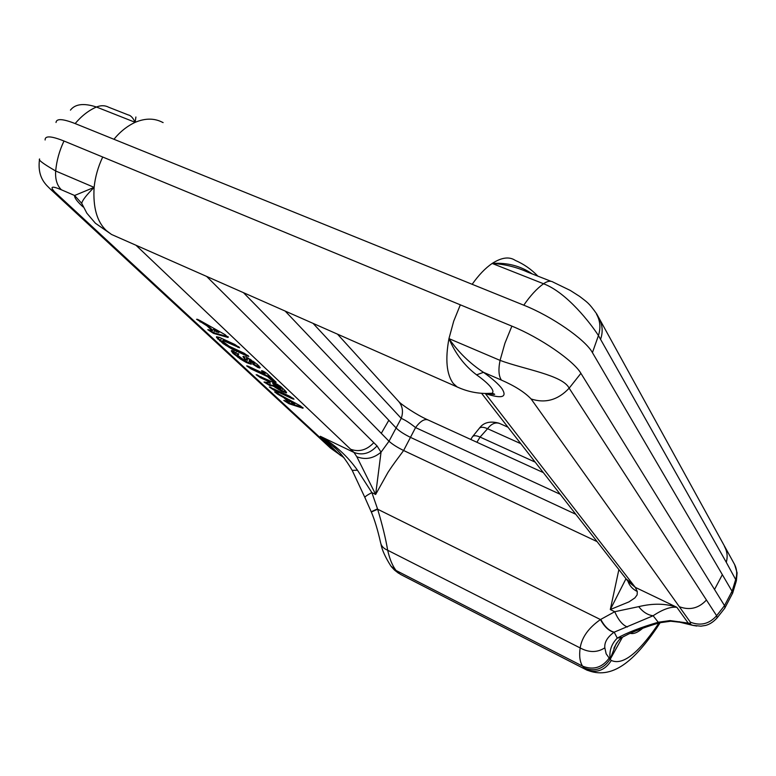 <?xml version="1.0" encoding="UTF-8"?>
<svg xmlns="http://www.w3.org/2000/svg" width="776" height="776" viewBox="0 0 776 776"><rect width="100%" height="100%" fill="white"/><g stroke="black" fill="none" stroke-linecap="round" stroke-linejoin="round"><path stroke-width="1.16" d="M335.154 448.082L320.304 436.277C335.009 444.755 347.405 456.065 357.474 470.217L371.859 492.595L377.65 509.221C382.335 524.77 385.672 538.447 387.67 550.252C389.688 559.147 392.481 565.888 396.051 570.467L400.164 574.211L587.413 670.377M356.815 456.734L353.963 452.427L350.626 449.255C359.075 452.292 366.796 450.099 373.799 442.679L377.039 445.899L381.035 452.165L389.009 441.234C392.307 444.241 397.176 447.335 403.617 450.507C397.234 459.344 394.373 462.583 387.951 472.429L375.652 494.448L356.815 456.734C365.389 460.052 373.46 458.529 381.035 452.165L375.652 494.457L371.859 492.595C366.97 495.195 364.652 496.853 364.914 497.562L371.219 511.772L377.514 508.852M507.979 427.207L499.831 423.56C495.534 421.94 491.45 423.647 487.58 428.711L480.063 437.072L535.168 462.118M716.636 618.433L717.121 617.851L716.626 615.727L706.441 600.013C698.749 608.335 689.709 610.567 679.32 606.706L690.339 622.148L690.504 623.409L670.018 620.587L658.223 622.245C640.792 627.347 627.144 632.634 617.26 638.115L614.185 632.168L653.13 615.746C662.655 609.403 670.561 606.58 676.837 607.278C665.633 603.418 652.917 603.204 638.697 606.648L614.737 611.711L600.459 619.558C588.586 627.862 581.816 637.329 580.167 647.941C579.042 655.759 579.837 661.821 582.553 666.128L585.579 669.426C596.278 673.578 604.863 670.59 611.323 660.463L610.052 659.27L616.076 643.925M310.138 429.196L313.368 431.407L333.602 450.138L343.787 457.471M398.67 573.328L394.45 570.04L397.787 572.387M335.348 448.276L333.68 446.724C339.558 451.496 345.727 459.382 352.188 470.363L357.474 470.217M333.602 450.138L330.392 448.004L50.75 189.47M377.039 445.899C370.103 453.475 362.411 455.648 353.963 452.427L320.304 436.277L340.635 455.57M575.802 514.284L410.844 437.538C404.451 434.424 399.659 431.349 396.458 428.323L285.151 311.06M560.243 494.312L415.558 427.586C409.883 423.027 405.101 419.952 401.231 418.371C403.491 411.765 402.608 406.1 398.583 401.357M597.074 541.6L403.617 450.507L415.558 427.586C420.379 421.048 424.618 418.526 428.265 420.039M618.879 569.594L610.305 609.538L628.977 601.875L634.884 597.908L637.125 594.882L637.29 591.525L635.282 587.345L633.158 584.6L626.688 579.381M388.825 420.282L381.288 433.347L389.009 441.234L401.231 418.371L313.087 323.388M381.288 433.347L243.451 292.668M532.336 273.967C520.677 265.955 507.291 262.443 492.178 263.442C485.369 268.089 478.695 275.043 472.157 284.297L523.781 305.191C551.891 316.317 585.434 339.636 592.428 352.624L732.04 591.234L724.512 605.629L580.914 373.334C573.687 360.695 539.95 337.492 511.879 326.133L63.991 141.019C51.177 135.907 44.882 135.567 45.115 139.99M724.444 546.45C727.238 551.435 727.849 556.712 726.278 562.29L600.556 339.325C603.146 332.031 602.583 324.872 598.868 317.85L597.122 315.289M732.447 593.524L732.04 591.234M724.512 605.629L716.626 615.727C709.235 624.001 700.476 626.145 690.339 622.148M658.892 623.002L657.262 625.485C637.785 653.858 622.478 665.517 611.323 660.463M734.144 563.667C736.851 568.536 737.394 573.697 735.774 579.148L732.088 591.322M624.37 636.126L622.274 637.3L617.26 638.115C611.362 644.07 609.005 651.151 610.178 659.338L622.449 637.222M583.785 667.864C594.552 672.055 603.311 669.184 610.052 659.27L606.153 653.809L604.824 647.844C604.291 642.324 607.356 637.125 614.02 632.265L614.185 632.168C609.102 630.869 604.63 626.61 600.76 619.374M627.425 626.989C622.595 625.165 618.365 620.072 614.737 611.711L610.305 609.538L625.99 578.712M660.327 622.585L658.223 622.245L653.13 615.746C647.863 615.125 643.042 612.099 638.697 606.648M724.396 608.665L724.959 607.821L724.561 605.716M736.201 581.428L732.738 592.854M736.375 580.826L726.278 562.29M628.133 581.476L635.282 587.345L676.837 607.278L688.467 623.438L692.793 625.378M692.803 625.378L696.761 626.048M679.262 621.663L680.339 622.342M670.018 620.587L671.114 621.227M637.29 591.525C632.624 589.207 629.511 585.764 627.929 581.205M267.642 376.69L267.992 376.098L270.824 378.766L270.475 379.357L267.642 376.69L251.152 368.978L251.502 368.396L267.992 376.098L268.661 375.089M265.77 372.635L264.752 373.964L248.223 366.253L246.661 365.884L251.152 368.978M264.752 373.964L261.871 371.258L262.172 370.753M270.475 379.357C273.133 381.355 275.034 382.345 276.169 382.325L267.264 373.77C264.567 371.733 262.647 370.734 261.502 370.763L261.871 371.258M228.338 336.968L228.037 337.463L225.127 334.708L199.471 320.265L196.571 319.256L207.017 325.871L212.178 330.683L207.774 329.684L213.584 333.418L214.535 330.256M228.037 337.463L213.584 333.418M288.119 401.648L283.783 400.435L288.953 403.714L303.009 408.263L300.622 406.013L274.578 391.87L277.624 394.16L277.963 393.597L284.229 397.118L288.459 401.085L288.119 401.648L283.89 397.69L277.624 394.16M247.195 356.116L231.966 349.055L232.325 348.453L248.805 356.465L244.13 353.225L229.133 346.212L223.653 342.07L222.809 340.654L223.682 340.829L239.619 347.793L234.876 344.486L219.472 337.385L216.475 336.735L218.143 338.54L219.298 337.327M231.966 349.055L223.119 343.584L216.523 337.444M269.679 385.517L273.103 386.021L281.523 391.22L286.509 392.928L285.714 391.211L280.834 386.594L276.76 384.023L256.158 374.73L260.581 377.766L267.41 380.967L269.204 382.655L264.024 382.044L269.679 385.517L270.019 384.935L273.453 385.439L273.88 384.566M292.406 398.786L294.007 399.184L289.69 396.226L269.34 386.991L273.656 389.959L292.406 398.786L292.833 398.069M238.727 354.108L237.563 354.438L238.339 355.786L243.674 359.812L245.245 360.103L242.966 356.572L246.157 357.018L257.409 364.458L260.241 367.727L258.185 367.63L259 365.952M250.405 359.404L249.814 360.374L253.927 364.109L252.733 364.119L258.185 367.63M249.814 360.374L249.988 359.133M238.416 354.622L232.567 350.704L231.364 350.606L232.558 352.905L240.482 359.104L246.39 362.537L251.385 364.186L249.406 360.18M484.971 393.461L485.349 393.568C501.956 399.01 507.504 397.37 501.965 388.65C498.512 384.091 492.353 378.649 483.477 372.325L501.374 380.065C514.827 385.963 524.741 392.258 531.104 398.961C545.363 403.598 558.051 400.009 569.157 388.175L706.441 600.013M135.887 117.001L135.169 122.327C127.138 126.11 120.067 131.755 113.946 139.273L75.136 123.568C62.759 118.728 56.386 118.369 56.017 122.501M113.946 139.273L472.157 284.297M116.904 236.835L111.589 234.488L95.409 223.245L86.864 213.216L81.713 203.351C82.314 200.353 86.446 195.028 94.119 187.375L55.678 170.992C43.194 163.765 37.849 159.749 39.624 158.964M102.713 157.024C98.057 166.869 95.196 176.986 94.119 187.375L74.593 195.494L61.362 189.771C51.808 185.706 49.606 186.453 54.757 192.011L50.818 189.431M81.713 203.351L74.593 195.494C74.273 197.492 76.698 200.935 81.858 205.815L83.061 206.911M580.914 373.334L569.157 388.175C562.775 375.118 523.897 369.308 500.074 360.384L504.924 343.244L511.879 326.133M460.333 304.832L453.708 321.177L448.955 338.608C458.315 352.12 469.82 363.362 483.477 372.325L476.6 374.856C464.678 365.894 455.464 353.808 448.955 338.608L500.074 360.394C498.24 369.444 498.677 376.001 501.374 380.065M485.233 393.461L633.158 584.6M592.428 352.624L598.442 335.571L600.556 339.325M526.933 271.804C515.982 266.944 504.4 264.16 492.178 263.442L543.539 283.754C567.081 292.591 591.167 324.193 598.442 335.571C600.866 327.87 600.226 320.74 596.521 314.183M128.253 114.906C130.727 115.391 133.036 117.865 135.169 122.327L96.447 107.02C83.866 102.917 75.194 103.955 70.432 110.134M214.36 329.451L214.06 328.781M214.389 328.665L212.178 330.683M219.521 331.556L218.861 332.535L216.174 331.788L214.118 329.858L218.861 332.535M214.68 328.83L214.118 329.858M289.623 399.989L289.283 403.142L303.009 407.584M289.797 399.912L288.459 401.085M295.152 402.928L294.628 403.743L290.321 401.318L290.66 400.746L294.967 403.18M224.351 339.636L224.051 340.218L238.377 346.824L238.009 347.444M223.886 339.422L223.682 340.829M223.527 339.248L223.207 340.674M219.559 340.81L221.781 338.443M223.119 343.584L223.924 342.332M225.942 345.553L226.592 344.505M229.133 347.502L229.706 346.532M217.775 339.151L218.143 338.54L229.492 346.891L232.325 348.453L232.625 347.9M273.249 382.374L273.036 382.859L277.265 384.838L277.536 384.411M267.41 380.967L268.04 379.93M269.204 382.655L270.485 381.084M280.631 389.077L280.97 388.495L277.265 384.838L276.916 385.43L272.686 383.441L280.029 389.174L280.592 389.28L280.126 388.456L281.222 386.962M280.592 389.28L281.824 387.534M275.81 387.903L276.421 386.885M280.941 388.698L281.94 387.641M278.817 389.727L279.341 388.854M285.917 391.473L285.597 392.171L286.577 392.307M282.784 388.446L281.872 390.638L283.812 391.55L284.404 389.979M259.436 368.057L259.911 367.232M255.052 362.605L253.927 364.109M254.101 361.868L253.606 362.518L254.285 363.498M253.121 361.18L253.248 363.129M250.861 359.705L252.743 361.713L252.384 362.314M238.067 353.555L238.552 353.943M232.558 352.905L233.945 351.169M249.92 359.094L250.27 360.665M234.274 354.506L236.205 352.314M245.129 359.812L247.35 357.678M237.728 357.183L238.523 355.961M245.245 360.103L247.748 357.891M240.482 359.104L241.113 358.075M245.245 360.394L248.223 358.153M243.606 361.005L244.168 360.074M250.89 362.615L250.512 363.459L251.395 363.546M247.757 358.231L246.749 361.946L248.727 362.867L249.406 360.384M249.387 360.074L248.718 358.425M200.121 321.982L200.499 321.351L207.396 325.241L207.017 325.871M283.89 397.69L284.229 397.118M290.321 401.318L292.009 402.899L294.628 403.743M222.809 340.654L223.178 340.034M273.103 386.021L273.453 385.439L281.872 390.638L281.523 391.22M272.686 383.441L273.036 382.859M280.126 388.456L276.916 385.43M285.248 392.753L285.597 392.171L283.812 391.55L283.463 392.132M237.563 354.438L237.922 353.837M237.96 354.467L238.329 353.866M249.3 360.219L249.668 359.618M250.153 364.06L250.512 363.459L248.727 362.867L248.369 363.459M246.39 362.537L246.749 361.946L234.633 353.904L231.743 350.665L231.374 351.266M657.262 625.485L656.913 627.716C635.36 659.202 612.507 681.503 585.783 669.552L402.424 575.394M472.759 436.393L478.976 428.701C480.334 426.79 483.205 426.8 487.58 428.711L520.812 443.678M472.341 436.946C473.418 435.297 475.989 435.336 480.063 437.072L476.9 442.262M380.589 542.647C377.776 530.153 374.692 519.939 371.335 512.024L377.65 509.221L600.459 619.558C604.378 626.765 608.898 631.004 614.02 632.265M380.599 542.705C381.307 546.091 383.654 548.603 387.67 550.252L580.167 647.941C589.033 652.732 597.248 652.703 604.824 647.844M390.784 565.927L396.051 570.467L582.553 666.128C593.223 670.338 602.05 667.709 609.044 658.252M206.62 276.411L373.799 442.679M722.34 574.657L714.531 589.498M630.199 633.294C633.468 634.264 637.649 632.585 642.732 628.259M660.182 622.653L656.418 628.453M628.589 582.068L628.075 581.399M350.626 449.255L136.004 245.264M54.757 192.011L313.368 431.407M531.104 398.961L679.32 606.706M61.362 189.771C57.017 185.435 55.115 179.178 55.678 170.992C56.619 160.71 59.393 150.719 63.991 141.019M94.119 187.375C92.897 207.444 97 221.878 106.438 230.647L111.307 234.323M448.955 338.608C445.133 359.424 446.569 374.371 453.252 383.451L457.015 386.865C468.074 392.025 479.733 394.16 491.984 393.267L485.951 393.471M487.512 393.471C493.662 394.567 495.874 394.732 494.147 393.965L491.984 393.267C493.497 392.316 493.177 390.386 491.004 387.486C488.269 383.945 483.467 379.736 476.6 374.856M457.239 387.011L461.167 388.679M596.725 313.96C588.761 302.698 587.519 302.562 579.701 296.451L570.331 290.466L553.307 282.212C550.63 280.524 547.381 281.038 543.539 283.754C536.876 288.575 530.289 295.724 523.781 305.191M492.178 263.442C501.577 257.409 509.279 256.39 515.274 260.387C523.868 264.112 531.395 269.369 537.875 276.14M108.805 107.301C105.061 105.293 100.938 105.206 96.447 107.02C88.755 110.357 81.655 115.876 75.136 123.568M135.169 122.327C145.306 118.059 154.463 118.088 162.65 122.395M208.666 329.713L213.963 332.807L228.105 336.745M214.496 329.237L219.239 331.915M197.492 319.295L200.722 320.963M207.396 325.241L212.556 330.062M247.622 365.991L251.502 368.396L251.763 367.902M275.596 381.647L270.824 378.766L271.571 377.844M262.424 370.841L265.111 373.372M275.567 392.016L278.118 393.325M238.484 346.639L239.076 347.115M248.242 355.796L247.66 355.321M260.581 377.766L260.93 377.185L267.759 380.385L269.553 382.064M257.128 374.847L260.93 377.185L261.173 376.719M270.087 381.404L270.019 384.935L264.829 382.025M273.656 389.959L273.996 389.377L293.386 398.486M270.32 387.127L273.996 389.377L274.229 388.951M253.665 364.186L259.999 367.368M243.548 356.3L245.604 359.792M288.953 403.714L289.283 403.142L284.734 400.552M470.78 439.459L472.303 437.014M479.49 428.003C480.402 427.304 484.68 419.253 499.084 423.23M394.45 570.04L391.366 566.684M390.929 566.111C385.245 557.12 381.918 549.757 380.958 544.024M364.875 497.464L352.265 470.508M330.392 448.004L344.02 457.762M428.333 420.078L543.326 472.594M427.634 419.758C416.848 415.082 401.066 404.364 398.854 401.658M337.502 334.155L398.457 401.221M596.754 314.008L734.62 564.54L737.103 572.863L736.375 580.768M614.262 647.475L617.036 642.489M724.9 608.025L717.121 617.851C713.6 621.77 709.798 624.292 705.685 625.417L700.893 626.174L692.599 625.31M732.728 592.98L724.959 607.821M692.609 625.32L679.912 622.245L670.736 621.227L659.707 622.769C647.485 626.319 636.96 630.141 628.123 634.254L622.226 637.319C619.772 638.483 617.007 642.13 613.903 648.27M628.715 582.213L481.566 393.296M39.489 159.546C37.083 178.373 46.686 185.241 50.741 189.46M111.589 234.488L457.015 386.885M526.943 271.842L550.941 281.281M108.863 107.311L128.496 115.032M163.125 122.589L162.475 122.298"/></g></svg>
